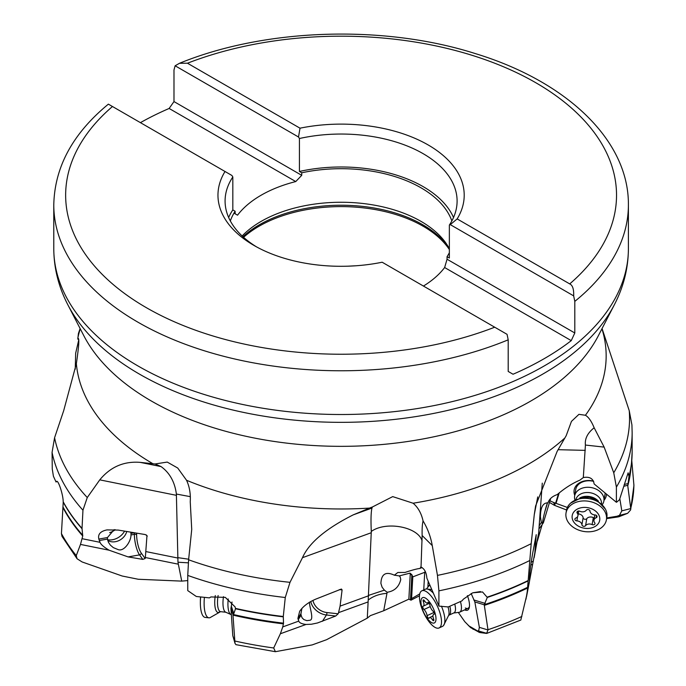 <?xml version="1.0" encoding="UTF-8"?>
<svg xmlns="http://www.w3.org/2000/svg" width="686" height="686" viewBox="0 0 686 686"><rect width="100%" height="100%" fill="white"/><g stroke="black" fill="none" stroke-linecap="round" stroke-linejoin="round"><path stroke-width="1.03" d="M566.55 509.972L554.331 505.265L554.794 505.11L553.551 502.444L567.373 507.451M419.463 595.8L411 600.19L408.856 599.161L383.706 610.746L370.406 615.616L367.284 618.146L326.605 639.686L312.207 644.909L275.395 651.7L273.697 647.978L280.368 633.761L282.752 626.918L283.515 623.162L283.284 616.5L285.273 597.506L289.998 582.328A288.463 166.544 180 0 1 188.607 559.793L187.75 575.408A291.053 168.036 0 0 0 285.273 597.506M187.758 580.57L181.73 581.119L138.246 579.258L122.194 576.017L82.131 561.963L77.072 558.756L76.275 555.617L80.485 544.418L82.732 535.989L82.028 528.4L82.955 510.213L87.268 497.547A288.463 166.544 180 0 1 54.58 437.737L52.067 452.417A291.053 168.036 0 0 0 82.955 510.213M555.111 503.455L554.794 505.11M428.544 585.801L429.856 585.167M549.529 502.469L554.331 505.265M188.324 562.837L177.966 562.228L181.73 581.119M178.154 564.149L145.346 557.521L145.166 558.515L142.799 559.382L139.558 554.888A15.426 4.373 80 0 1 134.362 534.36L130.975 534.96A12.459 10.299 144.3 0 0 130.957 533.399L130.777 532.165M145.346 557.521L146.976 535.543L145.175 534.548L118.215 530.081L106.982 529.901C100.413 531.256 97.704 534.308 98.844 539.059L100.019 542.317C100.765 544.392 103.783 547.025 109.065 550.198L128.119 556.903L142.799 559.382M114.176 529.601L107.479 537.541A12.459 10.299 144.3 0 0 107.496 539.093L108.388 542.223L110.326 545.078L113.319 547.625L117.846 549.477C123.9 552.264 131.129 541.263 130.975 534.96M176.482 495.352L99.77 479.857C110.412 466.909 123.883 461.078 140.184 462.373L155.062 463.968L161.073 466.591C169.691 472.825 174.793 481.975 176.379 494.049L177.966 562.228M99.77 479.857L87.268 497.547M126.739 531.496A12.459 10.299 -35.7 0 1 112.367 541.863A12.459 10.299 144.3 0 1 108.379 540.791A12.459 10.299 144.3 0 1 107.719 540.422M107.582 539.771A14.835 12.262 144.3 0 0 108.894 539.925A14.835 12.262 -35.7 0 0 124.586 531.135M559.193 492.942L556.14 503.035M606.724 517.93L616.903 516.266L617.64 516.995L618.961 516.738L619.432 515.4L627.639 513.308L618.961 516.738M619.844 498.816L621.808 510.864L619.467 515.358L616.903 516.266M593.527 481.066A16.318 12.185 -170.4 0 0 585.407 480.757A16.318 12.185 -170.4 0 0 574.748 495.343M603.997 500.308A16.318 12.185 -170.4 0 0 606.433 494.314M550.026 500.814L553.551 502.444M542.214 524.396L543.398 522.775L550.687 498.43M547.462 502.804L546.416 505.916C543.981 514.474 542.669 520.314 542.48 523.452L542.129 523.247M537.395 540.988L542.48 523.452L541.374 522.432L540.422 516.935C540.491 507.348 542.986 502.658 547.925 502.881C549.289 498.971 552.384 496.218 557.212 494.606C564.578 488.286 572.15 483.458 579.927 480.123L583.314 477.55L585.415 445.051C584.686 438.731 587.593 432.969 594.153 427.772L604.143 447.109L613.747 472.783L616.397 487.111A291.053 168.036 0 0 0 632.14 432.583L632.14 451.808A291.053 168.036 0 0 1 629.002 476.418L627.767 485.86L630.751 508.583L630.623 509.938L627.639 513.308M542.274 483.141L538.647 533.091L534.145 557.649M542.112 524.739L538.956 528.88M526.908 594.47L521.008 619.192M538.647 533.091L532.653 564.252L530.827 565.101M529.36 581.942L532.653 564.252M529.343 582.251L526.488 596.906M529.369 581.865L527.277 591.375L531.196 543.672A288.463 166.544 180 0 1 437.462 575.391L438.903 590.852A291.053 168.036 0 0 0 529.618 560.599M534.857 552.53L536.22 534.686L532.799 552.642C531.067 562.366 529.961 570.829 529.489 578.041L529.395 580.51M537.738 496.913L534.265 514.714L531.196 543.672M469.456 606.45A14.835 5.514 65.1 0 1 468.032 608.293A14.835 5.514 65.1 0 1 465.305 608.002M464.654 609.863A16.318 6.063 -114.9 0 0 469.25 607.676A16.318 6.063 -114.9 0 0 467.398 595.62M458.308 612.435L464.782 621.679L470.707 627.699M471.145 593.467L474.841 601.939L479.36 627.356L478.614 630.991L477.362 630.837L468.401 625.589M426.435 588.974L429.736 584.875M419.746 593.905L411.591 598.621L412.8 576.892L424.72 572.287L425.217 571.335M411 600.19L411.591 598.621M399.252 575.906L400.221 577.037L400.761 579.601C398.926 586.967 394.39 591.186 387.161 592.258L384.374 590.149L382.102 587.19L380.901 583.426C381.313 573.968 385.798 571.224 394.356 575.194L399.252 575.906L410.014 573.136L411.849 574.671L412.8 576.892M383.706 610.746L387.161 592.258M386.895 593.364C379.469 593.887 373.244 596.108 368.211 600.044L367.284 618.146M367.988 601.974L338.55 612.649L338.147 613.807L335.694 616.019L326.442 614.99A15.426 12.116 32.5 0 1 310.775 601.553M338.55 612.649L340.076 606.124L342.1 589.909L341.388 589.034L316.1 598.998C308.554 602.171 303.083 606.27 299.671 611.295L297.913 618.42L298.779 621.104C299.345 622.819 301.754 623.934 306.007 624.457L311.453 624.226L317.489 622.974L335.694 616.019M301.9 608.405L300.957 613.653A12.459 4.09 96.3 0 0 301.111 615.162L302.063 617.777L303.872 619.587L306.848 620.641L309.643 620.29C314.351 620.084 309.729 608.353 309.386 602.188M371.289 532.722L302.483 557.684C308.94 542.935 325.859 528.657 353.23 514.86L371.075 507.46L372.421 506.98L371.966 508.06C370.98 512.168 370.757 519.962 371.298 531.444L368.211 600.044M302.483 557.684L289.998 582.328M232.022 602.016L230.925 608.499L232.794 635.69L235.015 643.391L235.95 644.651M187.75 575.408L187.758 590.612L196.316 596.486L209.376 597.875L210.928 596.94L225.3 597.377L235.101 606.913L235.512 608.748L233.806 613.618L232.931 614.51L235.015 643.391M629.002 476.418L628.127 472.825L619.467 499.768L616.92 501.955L616.397 502.298L616.397 487.111M528.04 580.939A291.036 168.027 180 0 1 487.3 597.446L482.524 591.958L472.731 592.807L463.47 599.101L461.884 600.91L448.224 606.947L440.438 606.27L438.903 606.047L438.903 590.852M56.681 481.409L56.046 482.001L53.414 476.247L52.273 469.095L52.067 452.417M82.037 528.743A291.036 168.027 180 0 1 63.223 502.143L63.189 501.758C63.232 494.666 57.958 478.837 56.406 481.598L56.535 481.478M78.779 339.827L75.674 353.187L75.237 369.205M583.314 477.55C589.686 476.436 593.287 478.562 594.127 483.939L616.397 502.298M602.068 328.543L629.242 410.7L631.926 424.908L632.14 432.583M534.265 514.714L535.586 506.019L557.135 451.414L566.19 435.687L571.455 421.384L578.933 414.344L585.432 415.262C588.605 417.131 591.512 421.298 594.153 427.772M372.421 506.98L392.709 496.613L413.101 503.224C418.014 507.331 421.341 513.231 423.065 520.923C427.627 528.494 430.697 536.726 432.266 545.602L437.462 575.391M155.062 463.968L167.247 462.081L177.725 468.032L186.541 480.269C189.49 486.571 190.734 493.74 190.245 501.775L191.728 529.429L188.607 559.793M80.108 328.543L78.427 333.482L77.784 339.038C79.533 336.903 79.053 345.127 76.36 363.7L63.661 410.768L54.58 437.737M78.761 339.733L77.784 339.038L78.496 338.532M487.3 597.446L484.247 604.778L488.012 629.971L486.571 633.427L479.583 632.501L470.562 627.57M63.223 502.143L61.44 533.597L62.014 536.401L77.072 558.756M623.891 486.254L627.759 485.268M631.763 460.512L633.933 485.491L630.623 509.938M525.982 599.238L527.277 591.375M394.356 575.194L397.829 572.493L404.989 572.458C411.969 570.126 416.942 568.788 419.918 568.445L421.024 567.116L422.147 535.517C421.976 528.949 422.276 524.078 423.065 520.923M420.672 567.065L421.024 567.116C424.463 568.728 426.409 572.407 426.864 578.144L438.903 606.047M419.918 568.445L422.07 567.494M472.783 592.79L480.5 591.564M474.841 601.939L484.247 604.778M520.914 620.007L486.914 633.35L478.631 631.034L479.583 632.501M593.673 481.358A14.835 11.079 9.6 0 0 585.99 481.006A14.835 11.079 -170.4 0 0 575.734 489.487L574.636 495.978A14.835 11.079 -170.4 0 0 574.868 499.802L574.928 500.017M605.103 493.191A14.835 11.079 9.6 0 1 604.992 494.46L603.886 500.952A14.835 11.079 9.6 0 1 603.646 501.955A14.835 11.079 -170.4 0 1 602.411 504.476L602.282 504.664M606.604 518.633L617.64 516.995M230.925 608.499L232.931 614.51M56.929 481.409L56.046 482.001M347.871 266.185L356.463 265.739M449.356 248.769A113.036 65.264 180 0 0 447.804 246.008A113.036 65.264 180 0 0 421.024 221.381A113.036 65.264 0 0 0 242.141 235.975M449.356 252.731A113.036 65.264 180 0 1 447.058 256.693L447.058 259.231L444.639 267.531A113.036 65.264 180 0 1 423.451 286.053M450.273 224.631L457.159 218.92L569.714 283.901C572.604 285.187 573.916 289.175 573.668 295.872L450.273 224.631L449.356 225.068A116.003 66.979 0 0 0 457.099 201.024A116.003 66.979 0 0 0 299.43 138.512L298.513 137.011L175.127 65.779L173.987 69.963L173.987 101.579L301.729 175.333L301.729 172.786A113.036 65.264 0 0 1 421.024 187.818A113.036 65.264 180 0 1 451.851 220.935M449.356 225.068L449.356 258.022L447.058 256.693M573.668 295.872L574.799 301.377L574.799 332.984L447.058 259.231M301.729 172.786L299.43 171.457L299.43 138.512M175.127 65.779L179.483 63.292L187.467 63.215L300.014 128.188A123.128 71.087 180 0 1 428.15 144.943A123.128 71.087 180 0 1 457.159 218.92M108.371 104.152C72.776 133.478 54.58 167.067 53.782 204.9A287.305 165.875 0 0 0 137.929 322.188A287.305 165.875 0 0 0 508.197 339.827L507.057 334.331L382.162 262.224A123.128 71.087 180 0 1 254.026 245.468A123.128 71.087 180 0 1 225.017 171.491L108.517 104.229M300.014 128.188L298.513 137.011M256.615 246.926A116.003 66.979 0 0 1 225.085 201.024A116.003 66.979 0 0 1 232.82 176.971L231.902 175.47L225.017 171.491M232.82 176.971L232.82 209.916A116.003 66.979 0 0 0 228.644 217.496M453.532 217.496A116.003 66.979 0 0 0 299.43 171.457M508.197 339.827L508.197 371.443L513.042 374.239A287.305 165.875 180 0 0 571.258 340.633L444.639 267.531M301.729 175.333L295.752 181.567A113.036 65.264 180 0 0 237.536 215.181L235.126 213.783L235.126 211.245L232.82 209.916M235.126 211.245A113.036 65.264 0 0 0 230.325 220.935M295.752 181.567L169.133 108.465L173.987 101.579M140.416 122.648A287.305 165.875 180 0 1 169.133 108.465M237.536 215.181L233.969 213.123M574.799 332.984L571.258 340.633M424.72 572.287L423.742 589.926M603.886 500.952A14.835 11.079 9.6 0 0 591.795 487.677A14.835 11.079 9.6 0 0 574.877 494.975A14.835 11.079 -170.4 0 0 574.636 495.978M575.871 499.511A13.051 9.75 -170.4 0 1 575.94 499.279A13.051 9.75 9.6 0 1 590.389 492.78A13.051 9.75 9.6 0 1 601.553 503.876M570.632 503.104A20.469 15.281 9.6 0 0 566.808 508.926A20.469 15.281 -170.4 0 0 566.482 510.324L566.036 512.939A20.469 15.281 -170.4 0 0 582.723 531.256A20.469 15.281 -170.4 0 0 606.081 521.188A20.469 15.281 9.6 0 0 606.407 519.791L606.853 517.175A20.469 15.281 9.6 0 0 605.318 508.986A20.469 15.281 9.6 0 0 570.632 503.104L581.925 497.453L589.514 497.384L596.563 499.948L605.318 508.986M566.036 512.939A20.469 15.281 -170.4 0 1 566.37 511.55A20.469 15.281 9.6 0 1 589.72 501.475A20.469 15.281 9.6 0 1 606.407 519.791M572.424 514.637A13.952 10.419 -170.4 0 0 582.937 527.928A13.952 10.419 -170.4 0 0 599.487 521.206A13.952 10.419 9.6 0 0 588.974 507.923A13.952 10.419 9.6 0 0 572.424 514.637M576.883 520.897A1.955 1.458 -170.4 0 1 574.877 519.088A1.955 1.458 -170.4 0 1 575.76 518.102A4.896 3.653 -170.4 0 0 577.955 515.632A4.896 3.653 -170.4 0 0 577.252 513.162A1.955 1.458 -170.4 0 1 576.969 512.168A1.955 1.458 -170.4 0 1 579.79 511.259A4.896 3.653 -170.4 0 0 586.324 510.195A1.955 1.458 -170.4 0 1 588.468 509.604A1.955 1.458 -170.4 0 1 589.994 511.079A4.896 3.653 -170.4 0 0 595.036 514.954A1.955 1.458 -170.4 0 1 597.034 516.764A1.955 1.458 -170.4 0 1 596.16 517.75A4.896 3.653 -170.4 0 0 593.956 520.22A4.896 3.653 -170.4 0 0 594.668 522.689A1.955 1.458 -170.4 0 1 594.951 523.684A1.955 1.458 -170.4 0 1 592.121 524.593A4.896 3.653 -170.4 0 0 585.587 525.656A1.955 1.458 -170.4 0 1 583.443 526.248A1.955 1.458 -170.4 0 1 581.925 524.773A4.896 3.653 -170.4 0 0 576.883 520.897L577.612 516.567M578.255 513.9A4.896 3.653 9.6 0 1 583.117 517.767A1.955 1.458 -170.4 0 0 584.635 519.242A1.955 1.458 -170.4 0 0 586.779 518.65A4.896 3.653 9.6 0 1 593.313 517.587A1.955 1.458 -170.4 0 0 594.359 517.827M453.686 612.992L459.054 612.341A14.835 5.514 -114.9 0 0 459.697 612.161A14.835 5.514 -114.9 0 0 461.438 608.422A14.835 5.514 65.1 0 0 460.426 601.588M454.758 604.143A13.051 4.853 65.1 0 1 455.487 609.571A13.051 4.853 -114.9 0 1 453.952 612.864L449.056 615.145A13.051 4.853 65.1 0 0 450.582 611.852A13.051 4.853 65.1 0 0 449.819 606.278M439.091 627.947A20.469 7.606 -114.9 0 0 441.484 622.777A20.469 7.606 65.1 0 0 434.47 600.756A20.469 7.606 65.1 0 0 421.856 590.809A20.469 7.606 65.1 0 0 419.455 595.971A20.469 7.606 -114.9 0 0 426.469 617.992A20.469 7.606 -114.9 0 0 439.091 627.947L442.453 626.387A20.469 7.606 -114.9 0 0 443.568 625.486A20.469 7.606 -114.9 0 0 444.854 621.216A20.469 7.606 65.1 0 0 441.415 606.141M421.856 590.809L425.217 589.248A20.469 7.606 65.1 0 1 426.615 588.974A20.469 7.606 65.1 0 1 433.183 592.996M420.964 601.168A13.952 5.188 -114.9 0 0 427.97 619.329A13.952 5.188 -114.9 0 0 435.979 619.432A13.952 5.188 65.1 0 0 428.973 601.279A13.952 5.188 65.1 0 0 420.964 601.168M423.999 609.502A1.955 0.729 -114.9 0 1 422.902 607.625A1.955 0.729 -114.9 0 1 422.979 606.175A1.955 0.729 -114.9 0 1 423.108 606.15A4.896 1.818 -114.9 0 0 423.416 606.081A4.896 1.818 -114.9 0 0 423.348 601.691A1.955 0.729 -114.9 0 1 423.322 599.933A1.955 0.729 -114.9 0 1 424.488 600.816A4.896 1.818 -114.9 0 0 427.387 603.003A4.896 1.818 -114.9 0 0 427.824 602.488A1.955 0.729 -114.9 0 1 427.995 602.282A1.955 0.729 -114.9 0 1 429.067 603.028A1.955 0.729 -114.9 0 1 429.856 604.966A4.896 1.818 -114.9 0 0 432.943 611.097A1.955 0.729 -114.9 0 1 434.049 612.975A1.955 0.729 -114.9 0 1 433.964 614.424A1.955 0.729 -114.9 0 1 433.844 614.45A4.896 1.818 -114.9 0 0 433.526 614.519A4.896 1.818 -114.9 0 0 433.595 618.909A1.955 0.729 -114.9 0 1 433.621 620.667A1.955 0.729 -114.9 0 1 432.463 619.792A4.896 1.818 -114.9 0 0 429.556 617.597A4.896 1.818 -114.9 0 0 429.127 618.112A1.955 0.729 -114.9 0 1 428.947 618.318A1.955 0.729 -114.9 0 1 427.875 617.572A1.955 0.729 -114.9 0 1 427.086 615.642A4.896 1.818 -114.9 0 0 423.999 609.502L430.242 606.604M231.354 614.647A14.835 4.871 -83.7 0 1 230.899 614.51A14.835 4.871 -83.7 0 1 228.601 610.609A14.835 4.871 96.3 0 1 228.241 598.947M223.499 596.666A13.051 4.288 96.3 0 0 223.567 608.705A13.051 4.288 -83.7 0 0 225.591 612.144L230.899 614.51M218.131 595.534A13.051 4.288 96.3 0 0 218.097 608.096A13.051 4.288 96.3 0 0 220.558 611.655L209.993 617.683A20.469 6.723 -83.7 0 1 208.904 617.82A20.469 6.723 -83.7 0 1 205.045 612.238A20.469 6.723 96.3 0 1 204.411 597.412M200.655 597.009A20.469 6.723 96.3 0 0 200.363 602.334A20.469 6.723 96.3 0 0 201.298 611.826A20.469 6.723 -83.7 0 0 205.157 617.409L208.904 617.82M200.561 596.992A13.952 4.588 96.3 0 0 200.381 600.404L200.363 602.334M115.308 529.695A14.835 12.262 -35.7 0 1 109.64 532.636M109.065 550.198L80.485 544.418M107.496 539.093L99.281 540.542M145.166 558.515L141.222 553.036A1.784 1.475 -35.7 0 1 139.558 554.888L128.119 556.903M141.222 553.036A13.651 3.867 80 0 1 136.625 534.874A1.784 0.866 -0.5 0 0 134.362 534.36L134.345 532.799L130.957 533.399M107.479 537.541L98.844 539.059M136.625 534.874L136.617 533.322A1.784 0.866 -0.5 0 0 136.351 533.082M146.221 534.9L147.216 536.289M178.034 558.078L146.058 551.613M100.019 542.317L82.157 538.707M558.558 493.457L555.6 503.267M547.514 502.812L544.701 512.142M529.892 572.982L530.767 573.762M533.339 561.165L531.238 562.143M410.014 573.136A11.276 5.985 -39.4 0 1 410.202 574.799A1.183 0.9 -176.8 0 1 411.84 575.117L412.209 575.563M411.849 574.671A12.459 6.611 -39.4 0 1 411.84 575.117L410.485 599.538M410.202 574.799L408.856 599.161M306.007 624.457L280.368 633.761M301.111 615.162L298.221 619.69M338.147 613.807L326.879 612.555A1.784 0.583 -83.7 0 1 326.442 614.99L322.411 621.31M300.957 613.653L297.913 618.42M339.381 589.608L342.1 589.909M326.879 612.555A13.651 10.719 32.5 0 1 312.962 600.396M368.759 595.714L340.076 606.124M298.779 621.104L282.752 626.918M188.667 559.21L178.034 557.667M190.365 496.664L176.379 494.049M487.274 597.112A291.053 168.036 0 0 0 528.066 580.588M235.47 608.396A291.053 168.036 0 0 0 283.284 616.5M63.189 501.758A291.053 168.036 0 0 0 82.028 528.4M585.415 445.051L604.143 447.109M629.242 410.7A288.463 166.544 180 0 1 613.747 472.783M601.948 328.774A265.07 153.038 180 0 1 585.432 415.262M564.75 438.071A265.07 153.038 180 0 1 413.101 503.224M369.325 508.103A265.07 153.038 180 0 1 186.541 480.269M76.36 363.7A265.07 153.038 0 0 0 152.635 463.556M80.236 328.774A265.07 153.038 0 0 0 77.852 337.975M585.287 450.368L558.07 449.69M614.356 304.747L598.424 335.6A268.526 155.027 180 0 1 151.212 400.933A268.526 155.027 0 0 1 83.761 335.6L67.828 304.747A285.144 164.631 0 0 0 139.455 374.119A285.144 164.631 0 0 0 614.356 304.747C623.617 286.851 628.299 268.149 628.402 248.641A287.305 165.875 0 0 1 451.036 401.885A287.305 165.875 0 0 1 137.929 365.93A287.305 165.875 0 0 1 53.782 248.641L53.782 204.9M161.073 466.591L140.184 462.373M627.776 485.139A290.264 167.581 0 0 0 630.726 469.927L631.489 463.222A291.036 168.027 180 0 1 628.993 476.753M631.978 457.502A291.036 168.027 180 0 1 631.489 463.222L632.14 451.808M484.316 604.666A290.264 167.581 0 0 0 527.62 587.302M233 614.442A290.264 167.581 0 0 0 283.515 623.162M283.267 616.843A291.036 168.027 180 0 1 235.512 608.748M63.078 507.091A290.264 167.581 0 0 0 82.766 535.329M624.217 484.522L628.042 483.553M631.086 466.772A290.264 167.581 180 0 1 627.767 485.86M527.568 588.031A290.264 167.581 180 0 1 484.282 605.378M283.447 623.848A290.264 167.581 180 0 1 232.966 615.128M82.732 535.989A290.264 167.581 180 0 1 63.069 507.769M621.808 510.864L630.751 508.583M630.726 508.343A292.828 169.056 0 0 0 633.907 484.788M487.986 629.714A292.828 169.056 0 0 0 521.866 616.457M234.629 640.956A292.828 169.056 0 0 0 273.697 647.978M61.44 533.597A292.828 169.056 0 0 0 76.275 555.617M541.374 522.432L539.179 525.828M449.356 249.532A116.003 66.979 0 0 0 423.116 226.226A116.003 66.979 0 0 0 243.581 237.305M384.374 590.149L368.785 595.302M422.079 540.782C417.86 526.762 385.875 520.88 371.298 531.444M473.769 599.95L485.173 603.388M479.36 627.356L488.012 629.971M477.362 630.837L478.837 632.183M471.805 628.042L473.237 629.354M232.794 635.69L234.646 641.221M231.371 606.33L233.806 613.618M448.936 247.98A115.565 66.722 0 0 0 422.808 224.768A115.565 66.722 0 0 0 242.947 236.73M574.799 301.377A287.305 165.875 0 0 0 628.402 204.9C628.968 140.218 566.55 81.454 475.724 53.714C383.954 24.387 265.259 28.177 179.483 63.292M569.714 283.901A275.438 159.023 0 0 0 535.852 82.757A275.438 159.023 0 0 0 187.467 63.215M112.47 106.51A275.438 159.023 0 0 0 146.324 307.654A275.438 159.023 0 0 0 494.709 327.205M428.193 581.256L427.901 586.547M422.147 535.517L432.266 545.602M371.966 508.06L353.23 514.86M579.73 497.985A13.051 9.75 9.6 0 1 598.424 501.157M581.925 524.773L583.117 517.767M585.587 525.656L586.779 518.65M577.252 513.162L577.561 511.327M596.16 517.75L596.528 515.538M592.121 524.593L593.313 517.587M447.992 606.853A14.132 5.256 65.1 0 1 449.013 613.558A14.132 5.256 65.1 0 1 448.79 615.068L443.568 625.486M427.086 615.642L433.869 612.495M423.348 601.691L424.668 601.082M427.824 602.488L428.261 602.282M432.463 619.792L433.698 619.218M215.31 595.577A14.132 4.648 96.3 0 0 215.378 608.611A14.132 4.648 96.3 0 0 219.726 611.783M235.873 644.643L275.395 651.7M628.402 204.9L628.402 248.641M67.828 304.747C58.559 286.851 53.877 268.149 53.782 248.641M578.744 511.019L577.955 515.632M594.848 514.946L593.956 520.22M459.697 612.161L468.032 608.293M426.615 588.974L431.734 589.583M429.282 603.363L423.416 606.081M428.561 602.462L427.387 603.003M434.135 614.236L433.526 614.519M432.952 616.028L429.556 617.597M220.558 611.655L225.805 612.238"/></g></svg>
